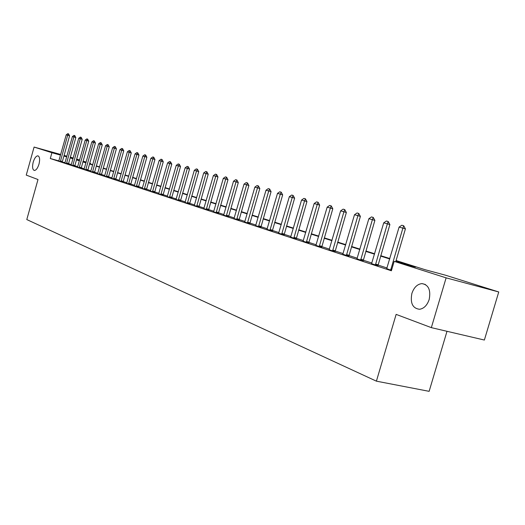 <?xml version="1.0" encoding="UTF-8"?>
<svg xmlns="http://www.w3.org/2000/svg" width="525" height="525" viewBox="0 0 525 525"><rect width="100%" height="100%" fill="white"/><g stroke="black" fill="none" stroke-linecap="round" stroke-linejoin="round"><path stroke-width="0.79" d="M411.876 293.455C413.962 287.392 417.336 284.104 421.988 283.598C428.551 284.78 430.953 290.069 429.188 299.46C427.206 305.248 424.016 308.523 419.613 309.277C412.663 308.431 410.084 303.155 411.876 293.455M33.206 162.146C34.519 158.025 36.094 155.925 37.931 155.84C39.723 156.673 40.077 159.449 38.988 164.148C37.675 168.256 36.107 170.356 34.289 170.461C32.471 169.634 32.11 166.865 33.206 162.146M446.998 331.301L429.135 391.335L376.405 381.163L26.788 219.562L38.003 179.53L26.25 175.101L34.092 147.066L60.69 154.475M70.317 157.159L73.192 158.005M76.65 159.095L79.597 160.02M83.108 161.129L86.153 162.087M89.716 163.209L90.668 163.505L89.709 163.236M90.517 164.043L90.668 163.505M396.086 260.538L425.171 269.725L445.633 275.244L498.75 291.966L446.125 277.85L394.163 261.358L415.439 267.094L395.968 260.938M446.125 277.85L431.34 327.639L484.372 340.042L498.75 291.966M58.859 160.88L50.288 158.524L391.387 270.782L394.163 261.358M387.056 267.999L378 265.033M371.903 263.038L363.221 260.19M357.269 258.241L348.935 255.511M343.12 253.608L335.127 250.989M329.438 249.126L321.759 246.612M316.201 244.788L308.825 242.373M303.378 240.588L296.29 238.271M290.962 236.526L284.143 234.288M278.926 232.582L272.37 230.436M267.258 228.762L260.945 226.688M255.938 225.048L249.861 223.059M244.952 221.452L239.098 219.535M234.281 217.96L228.644 216.11M223.919 214.561L218.485 212.782M213.852 211.267L208.609 209.547M204.061 208.058L199.008 206.404M194.539 204.94L189.663 203.346M185.273 201.908L180.574 200.366M176.256 198.955L171.721 197.466M167.482 196.074L163.098 194.644M158.931 193.279L154.698 191.887M150.603 190.549L146.508 189.21M142.478 187.891L138.528 186.592M134.564 185.292L130.745 184.045M126.847 182.766L123.152 181.558M119.313 180.298L115.743 179.13M111.963 177.89L108.511 176.761M104.79 175.54L101.45 174.444M97.781 173.25L94.553 172.187M90.943 171.006L87.813 169.982M84.256 168.814L81.224 167.823M77.726 166.674L74.793 165.716M71.334 164.588L68.499 163.656M65.074 162.593L62.272 162.107M58.807 160.998L62.278 162.054M64.91 162.999L68.434 164.069M71.151 165.053L74.727 166.136M77.536 167.147L81.158 168.249M84.066 169.293L87.747 170.415M90.746 171.485L94.48 172.627M97.584 173.736L101.377 174.891M104.587 176.032L108.439 177.207M111.759 178.388L115.671 179.583M119.109 180.797L123.08 182.018M126.637 183.271L130.673 184.511M134.354 185.804L138.456 187.064M142.268 188.403L146.442 189.683M150.38 191.067L154.626 192.373M158.708 193.804L163.026 195.129M167.258 196.613L171.649 197.964M176.032 199.493L180.502 200.865M185.043 202.453L189.591 203.851M194.302 205.492L198.936 206.922M203.818 208.615L208.543 210.072M213.603 211.831L218.413 213.314M223.67 215.132L228.572 216.654M234.032 218.538L239.026 220.087M244.696 222.036L249.788 223.617M255.675 225.638L260.873 227.259M266.989 229.359L272.298 231.007M278.657 233.185L284.071 234.872M290.686 237.136L296.218 238.862M303.096 241.211L308.752 242.977M315.912 245.418L321.687 247.229M329.149 249.762L335.055 251.613M342.825 254.251L348.869 256.147M356.967 258.891L363.149 260.84M371.595 263.694L377.928 265.689M386.741 268.669L391.506 270.382M64.083 155.42L66.878 156.201M431.34 327.639L396.132 314.383L376.405 381.163M50.288 158.524L51.916 152.722L34.092 147.066M66.695 156.837L63.906 156.063M60.513 155.118L51.916 152.722M389.721 258.963L380.618 256.082M374.522 254.152L365.787 251.396M359.835 249.506L351.461 246.862M345.64 245.018L337.601 242.478M331.912 240.68L324.194 238.238M318.623 236.473L311.213 234.13M305.767 232.411L298.64 230.153M293.304 228.467L286.453 226.301M281.229 224.648L274.641 222.561M269.522 220.946L263.176 218.938M258.162 217.35L252.059 215.421M247.144 213.865L241.257 212.008M236.44 210.479L230.77 208.688M226.039 207.191L220.579 205.465M215.939 203.995L210.676 202.335M206.115 200.891L201.036 199.283M196.567 197.873L191.664 196.317M187.274 194.933L182.543 193.436M178.224 192.071L173.663 190.627M169.418 189.282L165.014 187.891M160.84 186.572L156.588 185.227M152.486 183.927L148.372 182.628M144.342 181.355L140.365 180.095M136.402 178.841L132.556 177.627M128.651 176.393L124.943 175.219M121.098 173.998L117.508 172.863M113.728 171.668L110.25 170.573M106.529 169.391L103.169 168.328M99.501 167.173L96.252 166.143M92.636 165.001L89.493 164.003M85.929 162.875L82.884 161.917M79.38 160.808L76.427 159.876M72.968 158.78L70.12 157.874M76.499 159.613L79.452 160.545M82.957 161.654L86.002 162.619M89.565 163.741L92.708 164.732M96.324 165.874L99.573 166.904M103.241 168.059L106.601 169.122M110.329 170.297L113.8 171.393M117.587 172.587L121.177 173.723M125.022 174.937L128.737 176.111M132.641 177.345L136.48 178.559M140.451 179.812L144.421 181.066M148.457 182.339L152.565 183.638M156.667 184.931L160.926 186.277M165.099 187.596L169.503 188.987M173.749 190.326L178.31 191.769M182.628 193.128L187.359 194.624M191.756 196.009L196.652 197.558M201.127 198.975L206.207 200.576M210.761 202.013L216.031 203.68M220.671 205.144L226.137 206.87M230.862 208.359L236.532 210.151M241.356 211.673L247.236 213.531M252.151 215.086L258.261 217.015M263.274 218.597L269.62 220.598M274.739 222.219L281.334 224.3M286.552 225.947L293.409 228.113M298.738 229.799L305.872 232.05M311.318 233.769L318.734 236.112M324.299 237.871L332.017 240.306M337.713 242.104L345.752 244.643M351.573 246.481L359.947 249.126M365.905 251.009L374.633 253.765M380.73 255.688L389.839 258.562M86.113 162.238L83.035 161.385M79.492 160.394L76.512 159.567M60.46 160.939L62.39 161.47L69.595 135.811L67.672 135.253L60.349 161.562M62.39 161.47L62.311 161.831L60.388 161.3M58.787 161.05L66.203 134.846L67.791 133.665L68.532 133.868L69.595 135.811M68.532 133.868L67.672 135.253L66.203 134.846M64.89 163.052L72.397 136.559L74.005 135.365L74.76 135.575L73.9 136.979L75.836 137.537L68.427 164.128M72.397 136.559L73.9 136.979L66.485 163.577M74.76 135.575L75.836 137.537M71.131 165.106L78.724 138.318L80.358 137.11L81.132 137.32L80.266 138.744L82.215 139.309L74.714 166.195M78.724 138.318L80.266 138.744L72.765 165.638M81.132 137.32L82.215 139.309M77.51 167.199L85.201 140.109L86.855 138.889L87.642 139.105L86.782 140.549L88.745 141.113L81.152 168.308M85.201 140.109L86.782 140.549L79.183 167.751M87.642 139.105L88.745 141.113M84.039 169.345L91.829 141.947L93.502 140.713L94.31 140.93L93.443 142.393L95.419 142.964L87.734 170.474M91.829 141.947L93.443 142.393L85.752 169.91M94.31 140.93L95.419 142.964M90.72 171.544L98.608 143.824L100.301 142.577L101.128 142.8L100.262 144.283L102.257 144.861L94.474 172.686M98.608 143.824L100.262 144.283L92.472 172.115M101.128 142.8L102.257 144.861M97.565 173.788L105.551 145.747L107.264 144.487L108.111 144.716L107.238 146.219L109.252 146.797L101.371 174.95M105.551 145.747L107.238 146.219L99.356 174.379M108.111 144.716L109.252 146.797M104.567 176.092L112.652 147.715L114.397 146.442L115.264 146.678L114.384 148.194L116.412 148.785L108.432 177.273M112.652 147.715L114.384 148.194L106.398 176.695M115.264 146.678L116.412 148.785M111.733 178.448L119.93 149.737L121.695 148.444L122.581 148.687L121.702 150.222L123.749 150.819L115.664 179.648M119.93 149.737L121.702 150.222L113.617 179.064M122.581 148.687L123.749 150.819M119.083 180.863L127.385 151.797L129.176 150.491L130.082 150.741L129.202 152.303L131.263 152.9L123.073 182.083M127.385 151.797L129.202 152.303L121.006 181.493M130.082 150.741L131.263 152.9M126.61 183.337L135.03 153.917L136.841 152.591L137.773 152.847L136.887 154.435L138.968 155.032L130.666 184.577M135.03 153.917L136.887 154.435L128.586 183.98M137.773 152.847L138.968 155.032M134.328 185.87L142.859 156.089L144.697 154.75L145.655 155.013L144.769 156.614L146.862 157.224L138.449 187.136M142.859 156.089L144.769 156.614L136.349 186.532M145.655 155.013L146.862 157.224M142.236 188.468L150.892 158.314L152.755 156.955L153.733 157.224L152.847 158.852L154.96 159.469L146.429 189.755M150.892 158.314L152.847 158.852L144.316 189.151M153.733 157.224L154.96 159.469M150.353 191.133L159.127 160.591L161.018 159.219L162.022 159.495L161.136 161.149L163.262 161.766L154.619 192.445M159.127 160.591L161.136 161.149L152.48 191.835M162.022 159.495L163.262 161.766M158.675 193.869L167.573 162.934L169.496 161.549L170.527 161.831L169.641 163.505L171.787 164.128L163.019 195.208M167.573 162.934L169.641 163.505L160.867 194.591M170.527 161.831L171.787 164.128M167.226 196.678L176.249 165.336L178.198 163.931L179.261 164.227L178.369 165.926L180.534 166.556L171.642 198.037M176.249 165.336L178.369 165.926L169.47 197.42M179.261 164.227L180.534 166.556M176 199.566L185.154 167.81L187.136 166.386L188.219 166.681L187.333 168.407L189.512 169.043L180.488 200.944M185.154 167.81L187.333 168.407L178.303 200.32M188.219 166.681L189.512 169.043M185.01 202.525L194.302 170.343L196.311 168.899L197.433 169.207L196.54 170.96L198.739 171.603L189.584 203.936M194.302 170.343L196.54 170.96L187.379 203.3M197.433 169.207L198.739 171.603M194.27 205.564L203.707 172.948L205.741 171.485L206.889 171.8L205.997 173.585L208.222 174.228L198.929 207.007M203.707 172.948L205.997 173.585L196.698 206.364M206.889 171.8L208.222 174.228M203.785 208.694L213.367 175.626L215.434 174.143L216.615 174.464L215.723 176.275L217.967 176.925L208.53 210.157M213.367 175.626L215.723 176.275L206.286 209.514M216.615 174.464L217.967 176.925M213.57 211.91L223.296 178.375L225.402 176.873L226.616 177.207L225.724 179.045L227.981 179.707L218.407 213.406M223.296 178.375L225.724 179.045L216.143 212.756M226.616 177.207L227.981 179.707M223.63 215.217L233.52 181.204L235.653 179.688L236.906 180.029L236.014 181.899L238.291 182.562L228.565 216.74M233.52 181.204L236.014 181.899L226.282 216.083M236.906 180.029L238.291 182.562M233.986 218.617L244.033 184.118L246.205 182.582L247.492 182.93L246.599 184.833L248.902 185.502L239.019 220.178M244.033 184.118L246.599 184.833L236.716 219.516M247.492 182.93L248.902 185.502M244.65 222.121L254.861 187.123L257.066 185.555L258.392 185.922L257.506 187.852L259.822 188.527L249.782 223.716M254.861 187.123L257.506 187.852L247.459 223.046M258.392 185.922L259.822 188.527M255.629 225.73L266.011 190.207L268.255 188.626L269.62 189L268.734 190.962L271.071 191.645L260.866 227.358M266.011 190.207L268.734 190.962L258.523 226.682M269.62 189L271.071 191.645M266.943 229.445L277.495 193.39L279.786 191.782L281.19 192.17L280.304 194.171L282.667 194.86L272.285 231.112M277.495 193.39L280.304 194.171L269.922 230.429M281.19 192.17L282.667 194.86M278.611 233.277L289.341 196.678L291.67 195.044L293.121 195.444L292.241 197.479L294.617 198.168L284.064 234.983M289.341 196.678L292.241 197.479L281.682 234.288M293.121 195.444L294.617 198.168M290.633 237.234L301.553 200.058L303.923 198.404L305.419 198.817L304.546 200.885L306.941 201.587L296.212 238.973M301.553 200.058L304.546 200.885L293.803 238.271M305.419 198.817L306.941 201.587M303.043 241.31L314.16 203.549L316.575 201.869L318.117 202.296L317.244 204.409L319.659 205.111L308.739 243.088M314.16 203.549L317.244 204.409L306.318 242.386M318.117 202.296L319.659 205.111M315.86 245.523L327.173 207.158L329.628 205.452L331.223 205.892L330.356 208.038L332.798 208.753L321.681 247.341M327.173 207.158L330.356 208.038L319.233 246.632M331.223 205.892L332.798 208.753M329.09 249.867L340.613 210.879L343.114 209.147L344.767 209.6L343.908 211.792L346.362 212.513L335.042 251.738M340.613 210.879L343.908 211.792L332.581 251.016M344.767 209.6L346.362 212.513M342.766 254.363L354.5 214.732L357.053 212.973L358.759 213.439L357.906 215.677L360.38 216.398L348.856 256.272M354.5 214.732L357.906 215.677L346.369 255.544M358.759 213.439L360.38 216.398M356.902 259.009L368.865 218.708L371.464 216.923L373.229 217.409L372.383 219.686L374.883 220.415L363.142 260.971M368.865 218.708L372.383 219.686L360.636 260.236M373.229 217.409L374.883 220.415M371.529 263.812L383.723 222.83L386.38 221.012L388.205 221.511L387.371 223.84L389.885 224.575L377.915 265.827M383.723 222.83L387.371 223.84L375.395 265.086M388.205 221.511L389.885 224.575M395.719 261.778L405.418 228.874L402.878 228.139L390.672 270.106M386.669 268.787L399.105 227.089L401.815 225.245L403.705 225.763L405.418 228.874M403.705 225.763L402.878 228.139L399.105 227.089M66.524 163.314L68.467 163.846M66.603 162.953L68.539 163.485M72.804 165.375L74.753 165.913M72.877 165.007L74.832 165.546M79.222 167.482L81.191 168.02M79.301 167.107L81.27 167.652M85.792 169.634L87.773 170.179M85.87 169.26L87.852 169.805M92.512 171.846L94.513 172.39M92.59 171.458L94.592 172.01M99.396 174.103L101.41 174.654M99.474 173.716L101.489 174.267M106.437 176.413L108.472 176.971M106.516 176.019L108.557 176.577M113.656 178.782L115.703 179.34M113.735 178.382L115.789 178.946M121.045 181.204L123.112 181.768M121.131 180.803L123.198 181.368M128.618 183.691L130.705 184.262M128.704 183.284L130.791 183.855M136.388 186.237L138.488 186.815M136.474 185.824L138.574 186.401M144.349 188.849L146.475 189.427M144.434 188.436L146.554 189.013M152.519 191.533L154.658 192.111M152.604 191.107L154.744 191.691M160.899 194.283L163.058 194.867M160.991 193.856L163.144 194.44M169.503 197.105L171.682 197.695M169.595 196.672L171.767 197.262M178.343 200.005L180.534 200.596M178.428 199.566L180.62 200.156M187.412 202.978L189.623 203.582M187.504 202.532L189.715 203.136M196.737 206.036L198.968 206.647M196.829 205.59L199.06 206.194M206.318 209.186L208.569 209.79M206.41 208.727L208.661 209.337M216.175 212.415L218.446 213.032M216.267 211.956L218.538 212.566M226.314 215.742L228.605 216.359M226.406 215.27L228.697 215.893M236.749 219.168L239.059 219.791M236.847 218.689L239.151 219.312M247.492 222.692L249.821 223.322M247.59 222.206L249.913 222.836M258.556 226.321L260.905 226.957M258.654 225.829L261.004 226.459M269.962 230.062L272.331 230.698M270.06 229.563L272.429 230.199M281.715 233.92L284.104 234.563M281.813 233.415L284.202 234.052M293.842 237.897L296.251 238.547M293.941 237.385L296.349 238.028M306.351 242.005L308.779 242.655M306.456 241.48L308.884 242.13M319.272 246.245L321.72 246.894M319.371 245.707L321.818 246.363M332.614 250.622L335.081 251.278M332.719 250.077L335.186 250.733M346.408 255.143L348.895 255.806M346.507 254.592L349 255.255M360.668 259.822L363.182 260.492M360.773 259.265L363.287 259.928M375.428 264.666L377.954 265.335M375.533 264.095L378.066 264.764M390.705 269.679L391.637 269.929M390.81 269.095L391.808 269.364M421.988 283.598L425.388 284.484"/></g></svg>
